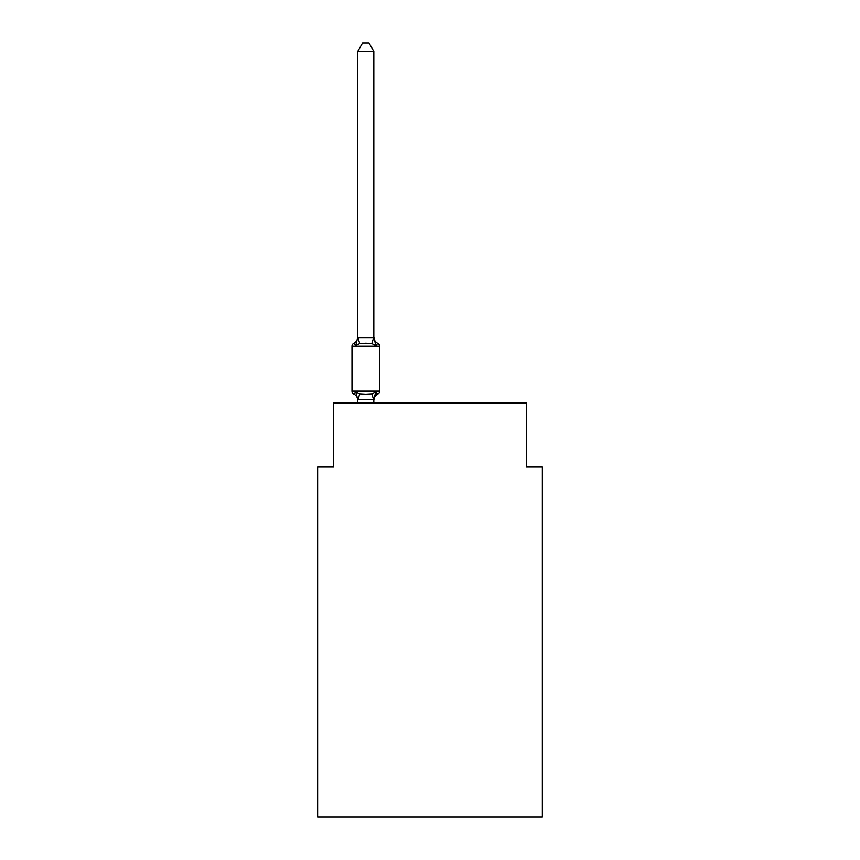 <?xml version="1.0" encoding="UTF-8"?>
<svg xmlns="http://www.w3.org/2000/svg" width="860" height="860" viewBox="0 0 860 860"><rect width="100%" height="100%" fill="white"/><g stroke="black" fill="none" stroke-linecap="round" stroke-linejoin="round"><path stroke-width="1.29" d="M542.359 817L542.359 467.077L526.309 467.077L526.309 402.878L333.691 402.878L333.691 467.077L317.641 467.077L317.641 817L542.359 817M357.771 400.394L357.771 400.394A7.063 7.063 0 0 0 353.793 394.041A3.214 3.214 0 0 1 351.987 391.16A3.214 3.214 0 0 0 353.793 394.041A3.214 3.214 0 0 1 351.987 391.16A3.214 3.214 0 0 0 353.793 394.041L355.76 391.784L353.793 394.041A3.214 3.214 0 0 1 351.987 391.16A3.214 3.214 0 0 0 353.793 394.041L355.76 391.784L353.793 394.041A3.214 3.214 0 0 1 351.987 391.16A3.214 3.214 0 0 0 353.793 394.041L355.76 391.784L353.793 394.041A3.214 3.214 0 0 1 351.987 391.16A3.214 3.214 0 0 0 353.793 394.041L355.76 391.784L353.793 394.041A3.214 3.214 0 0 1 351.987 391.16A3.214 3.214 0 0 0 353.793 394.041L355.76 391.784L353.793 394.041A3.214 3.214 0 0 1 351.987 391.16A3.214 3.214 0 0 0 353.793 394.041L355.76 391.784L353.793 394.041A3.214 3.214 0 0 1 351.987 391.16A3.214 3.214 0 0 0 353.793 394.041L355.76 391.784L353.793 394.041A3.214 3.214 0 0 1 351.987 391.16A3.214 3.214 0 0 0 353.793 394.041L355.76 391.784L353.793 394.041A3.214 3.214 0 0 1 351.987 391.16A3.214 3.214 0 0 0 353.793 394.041L355.76 391.784L353.793 394.041A3.214 3.214 0 0 1 351.987 391.16A3.214 3.214 0 0 0 353.793 394.041L355.76 391.784L353.793 394.041A3.214 3.214 0 0 1 351.987 391.16A3.214 3.214 0 0 0 353.793 394.041L355.76 391.784L353.793 394.041A3.214 3.214 0 0 1 351.987 391.16A3.214 3.214 0 0 0 353.793 394.041L355.76 391.784L353.793 394.041A3.214 3.214 0 0 1 351.987 391.16A3.214 3.214 0 0 0 353.793 394.041L355.76 391.784L353.793 394.041A3.214 3.214 0 0 1 351.987 391.16A3.214 3.214 0 0 0 353.793 394.041L355.76 391.784L353.793 394.041A3.214 3.214 0 0 1 351.987 391.16A3.214 3.214 0 0 0 353.793 394.041L355.76 391.784L353.793 394.041A3.214 3.214 0 0 1 351.987 391.16A3.214 3.214 0 0 0 353.793 394.041L355.76 391.784L353.793 394.041A3.214 3.214 0 0 1 351.987 391.16A3.214 3.214 0 0 0 353.793 394.041L355.76 391.784L353.793 394.041A3.214 3.214 0 0 1 351.987 391.16A3.214 3.214 0 0 0 353.793 394.041L355.76 391.784L353.793 394.041A3.214 3.214 0 0 1 351.987 391.16A3.214 3.214 0 0 0 353.793 394.041L355.76 391.784L353.793 394.041A3.214 3.214 0 0 1 351.987 391.16A3.214 3.214 0 0 0 353.793 394.041L355.76 391.784L353.793 394.041A3.214 3.214 0 0 1 351.987 391.16A3.214 3.214 0 0 0 353.793 394.041L355.76 391.784L353.793 394.041A3.214 3.214 0 0 1 351.987 391.16A3.214 3.214 0 0 0 353.793 394.041L355.76 391.784L353.793 394.041A3.214 3.214 0 0 1 351.987 391.16A3.214 3.214 0 0 0 353.793 394.041L355.76 391.784L353.793 394.041A3.214 3.214 0 0 1 351.987 391.16A3.214 3.214 0 0 0 353.793 394.041L355.76 391.784L353.793 394.041A3.214 3.214 0 0 1 351.987 391.16A3.214 3.214 0 0 0 353.793 394.041L355.76 391.784L353.793 394.041A3.214 3.214 0 0 1 351.987 391.16A3.214 3.214 0 0 0 353.793 394.041L355.76 391.784L353.793 394.041A3.214 3.214 0 0 1 351.987 391.16A3.214 3.214 0 0 0 353.793 394.041L355.76 391.784L353.793 394.041A3.214 3.214 0 0 1 351.987 391.16A3.214 3.214 0 0 0 353.793 394.041L355.76 391.784L353.793 394.041A3.214 3.214 0 0 1 351.987 391.16A3.214 3.214 0 0 0 353.793 394.041L355.76 391.784L353.793 394.041A3.214 3.214 0 0 1 351.987 391.16A3.214 3.214 0 0 0 353.793 394.041L355.76 391.784L353.793 394.041A3.214 3.214 0 0 1 351.987 391.16A3.214 3.214 0 0 0 353.793 394.041L355.76 391.784L353.793 394.041A3.214 3.214 0 0 1 351.987 391.16A3.214 3.214 0 0 0 353.793 394.041L355.76 391.784L353.793 394.041A3.214 3.214 0 0 1 351.987 391.16A3.214 3.214 0 0 0 353.793 394.041L355.76 391.784L353.793 394.041A3.214 3.214 0 0 1 351.987 391.16A3.214 3.214 0 0 0 353.793 394.041L355.76 391.784L353.793 394.041A3.214 3.214 0 0 1 351.987 391.16A3.214 3.214 0 0 0 353.793 394.041L355.76 391.784L353.793 394.041A3.214 3.214 0 0 1 351.987 391.16A3.214 3.214 0 0 0 353.793 394.041L355.76 391.784L353.793 394.041A3.214 3.214 0 0 1 351.987 391.16A3.214 3.214 0 0 0 353.793 394.041L355.76 391.784L353.793 394.041A3.214 3.214 0 0 1 351.987 391.16A3.214 3.214 0 0 0 353.793 394.041L355.76 391.784L353.793 394.041A3.214 3.214 0 0 1 351.987 391.16A3.214 3.214 0 0 0 353.793 394.041L355.76 391.784L353.793 394.041A3.214 3.214 0 0 1 351.987 391.16A3.214 3.214 0 0 0 353.793 394.041L355.76 391.784L353.793 394.041A3.214 3.214 0 0 1 351.987 391.16A3.214 3.214 0 0 0 353.793 394.041L355.76 391.784L353.793 394.041A3.214 3.214 0 0 1 351.987 391.16A3.214 3.214 0 0 0 353.793 394.041L355.76 391.784L353.793 394.041A3.214 3.214 0 0 1 351.987 391.16A3.214 3.214 0 0 0 353.793 394.041L355.76 391.784L353.793 394.041L355.76 391.784L359.77 393.848L365.79 394.17L371.821 393.848L375.831 391.784L377.798 394.041A3.214 3.214 0 0 0 379.593 391.16L379.593 346.214A3.214 3.214 0 0 0 377.798 343.323A3.214 3.214 0 0 1 379.593 346.214A3.214 3.214 0 0 0 377.798 343.323L375.831 345.58L377.798 343.323A3.214 3.214 0 0 1 379.593 346.214A3.214 3.214 0 0 0 377.798 343.323L375.831 345.58L377.798 343.323A3.214 3.214 0 0 1 379.593 346.214A3.214 3.214 0 0 0 377.798 343.323L375.831 345.58L377.798 343.323A3.214 3.214 0 0 1 379.593 346.214A3.214 3.214 0 0 0 377.798 343.323L375.831 345.58L377.798 343.323A3.214 3.214 0 0 1 379.593 346.214A3.214 3.214 0 0 0 377.798 343.323L375.831 345.58L377.798 343.323A3.214 3.214 0 0 1 379.593 346.214A3.214 3.214 0 0 0 377.798 343.323L375.831 345.58L377.798 343.323A3.214 3.214 0 0 1 379.593 346.214A3.214 3.214 0 0 0 377.798 343.323L375.831 345.58L377.798 343.323A3.214 3.214 0 0 1 379.593 346.214A3.214 3.214 0 0 0 377.798 343.323L375.831 345.58L377.798 343.323A3.214 3.214 0 0 1 379.593 346.214A3.214 3.214 0 0 0 377.798 343.323L375.831 345.58L377.798 343.323A3.214 3.214 0 0 1 379.593 346.214A3.214 3.214 0 0 0 377.798 343.323L375.831 345.58L377.798 343.323A3.214 3.214 0 0 1 379.593 346.214A3.214 3.214 0 0 0 377.798 343.323L375.831 345.58L377.798 343.323A3.214 3.214 0 0 1 379.593 346.214A3.214 3.214 0 0 0 377.798 343.323L375.831 345.58L377.798 343.323A3.214 3.214 0 0 1 379.593 346.214A3.214 3.214 0 0 0 377.798 343.323L375.831 345.58L377.798 343.323A3.214 3.214 0 0 1 379.593 346.214A3.214 3.214 0 0 0 377.798 343.323L375.831 345.58L377.798 343.323A3.214 3.214 0 0 1 379.593 346.214A3.214 3.214 0 0 0 377.798 343.323L375.831 345.58L377.798 343.323A3.214 3.214 0 0 1 379.593 346.214A3.214 3.214 0 0 0 377.798 343.323L375.831 345.58L377.798 343.323A3.214 3.214 0 0 1 379.593 346.214A3.214 3.214 0 0 0 377.798 343.323L375.831 345.58L377.798 343.323A3.214 3.214 0 0 1 379.593 346.214A3.214 3.214 0 0 0 377.798 343.323L375.831 345.58L377.798 343.323A3.214 3.214 0 0 1 379.593 346.214A3.214 3.214 0 0 0 377.798 343.323L375.831 345.58L377.798 343.323A3.214 3.214 0 0 1 379.593 346.214A3.214 3.214 0 0 0 377.798 343.323L375.831 345.58L377.798 343.323A3.214 3.214 0 0 1 379.593 346.214A3.214 3.214 0 0 0 377.798 343.323L375.831 345.58L377.798 343.323A3.214 3.214 0 0 1 379.593 346.214A3.214 3.214 0 0 0 377.798 343.323L375.831 345.58L377.798 343.323A3.214 3.214 0 0 1 379.593 346.214A3.214 3.214 0 0 0 377.798 343.323L375.831 345.58L377.798 343.323A3.214 3.214 0 0 1 379.593 346.214A3.214 3.214 0 0 0 377.798 343.323L375.831 345.58L377.798 343.323A3.214 3.214 0 0 1 379.593 346.214A3.214 3.214 0 0 0 377.798 343.323L375.831 345.58L377.798 343.323A3.214 3.214 0 0 1 379.593 346.214A3.214 3.214 0 0 0 377.798 343.323L375.831 345.58L377.798 343.323A3.214 3.214 0 0 1 379.593 346.214A3.214 3.214 0 0 0 377.798 343.323L375.831 345.58L377.798 343.323A3.214 3.214 0 0 1 379.593 346.214A3.214 3.214 0 0 0 377.798 343.323L375.831 345.58L377.798 343.323A3.214 3.214 0 0 1 379.593 346.214A3.214 3.214 0 0 0 377.798 343.323L375.831 345.58L377.798 343.323A3.214 3.214 0 0 1 379.593 346.214A3.214 3.214 0 0 0 377.798 343.323L375.831 345.58L377.798 343.323A3.214 3.214 0 0 1 379.593 346.214A3.214 3.214 0 0 0 377.798 343.323L375.831 345.58L377.798 343.323A3.214 3.214 0 0 1 379.593 346.214A3.214 3.214 0 0 0 377.798 343.323L375.831 345.58L377.798 343.323A3.214 3.214 0 0 1 379.593 346.214A3.214 3.214 0 0 0 377.798 343.323L375.831 345.58L377.798 343.323A3.214 3.214 0 0 1 379.593 346.214A3.214 3.214 0 0 0 377.798 343.323L375.831 345.58L377.798 343.323A3.214 3.214 0 0 1 379.593 346.214A3.214 3.214 0 0 0 377.798 343.323L375.831 345.58L377.798 343.323A3.214 3.214 0 0 1 379.593 346.214A3.214 3.214 0 0 0 377.798 343.323L375.831 345.58L377.798 343.323A3.214 3.214 0 0 1 379.593 346.214A3.214 3.214 0 0 0 377.798 343.323L375.831 345.58L377.798 343.323A3.214 3.214 0 0 1 379.593 346.214A3.214 3.214 0 0 0 377.798 343.323L375.831 345.58L377.798 343.323A3.214 3.214 0 0 1 379.593 346.214A3.214 3.214 0 0 0 377.798 343.323L375.831 345.58L377.798 343.323A3.214 3.214 0 0 1 379.593 346.214A3.214 3.214 0 0 0 377.798 343.323L375.831 345.58L377.798 343.323A3.214 3.214 0 0 1 379.593 346.214A3.214 3.214 0 0 0 377.798 343.323L375.831 345.58L377.798 343.323A3.214 3.214 0 0 1 379.593 346.214A3.214 3.214 0 0 0 377.798 343.323L375.831 345.58L377.798 343.323A3.214 3.214 0 0 1 379.593 346.214A3.214 3.214 0 0 0 377.798 343.323L375.831 345.58L377.798 343.323A3.214 3.214 0 0 1 379.593 346.214L351.987 346.214A3.214 3.214 0 0 1 353.793 343.323L355.76 345.58L353.793 343.323A7.063 7.063 0 0 0 357.771 336.969L357.771 337.926L373.82 337.926L373.82 336.969L375.831 345.58L377.798 343.323L375.831 345.58L371.821 343.516L365.79 343.194L359.77 343.516L355.76 345.58L357.771 336.969M351.987 346.214L351.987 391.16L379.593 391.16A3.214 3.214 0 0 1 377.798 394.041L375.831 391.784L377.798 394.041L375.831 391.784L377.798 394.041L375.831 391.784L377.798 394.041L375.831 391.784L377.798 394.041L375.831 391.784L377.798 394.041L375.831 391.784L377.798 394.041L375.831 391.784L377.798 394.041L375.831 391.784L377.798 394.041L375.831 391.784L377.798 394.041L375.831 391.784L377.798 394.041L375.831 391.784L377.798 394.041L375.831 391.784L377.798 394.041L375.831 391.784L377.798 394.041L375.831 391.784L377.798 394.041L375.831 391.784L377.798 394.041L375.831 391.784L377.798 394.041L375.831 391.784L377.798 394.041L375.831 391.784L377.798 394.041L375.831 391.784L377.798 394.041L375.831 391.784L377.798 394.041L375.831 391.784L377.798 394.041L375.831 391.784L377.798 394.041L376.873 393.6M377.798 394.041A7.063 7.063 0 0 0 373.82 400.394L374.573 395.664L373.691 399.771L357.771 399.739L355.76 391.784M373.82 51.342L357.771 51.342L362.587 43L369.004 43L373.82 51.342L373.82 337.926M357.771 51.342L357.771 337.636L359.77 343.516M373.82 402.878L373.82 399.739M357.771 402.878L357.771 399.739M375.831 391.784L373.82 399.448M373.82 336.969A7.063 7.063 0 0 0 377.798 343.323M359.77 393.848L357.9 399.771M371.821 393.848L373.691 399.771M373.691 337.593L371.821 343.516"/></g></svg>
